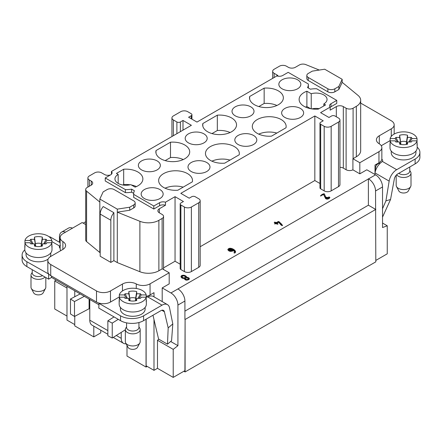 <?xml version="1.0" encoding="UTF-8"?>
<svg xmlns="http://www.w3.org/2000/svg" width="442" height="442" viewBox="0 0 442 442"><rect width="100%" height="100%" fill="white"/><g stroke="black" fill="none" stroke-linecap="round" stroke-linejoin="round"><path stroke-width="0.66" d="M51.427 276.018L51.427 277.327L98.776 304.665M24.824 249.874A16.31 9.415 0 0 0 22.1 255.084A16.31 9.415 0 0 0 26.879 261.741L48.891 274.15A9.884 5.707 180 0 1 47.83 271.576L47.83 260.482A9.884 5.707 0 0 0 50.725 264.515L96.505 290.947A9.884 5.707 0 0 0 110.483 290.947L122.456 284.035A9.884 5.707 180 0 1 136.258 283.935A9.884 5.707 0 0 0 150.059 283.836L150.059 294.93L153.993 292.659L153.993 296.847M48.631 274.3L48.631 279.145L51.604 277.427M110.483 290.947L110.483 302.041A9.884 5.707 180 0 1 99.041 303.101A9.884 5.707 180 0 1 96.505 302.041L96.505 290.947M50.725 264.515L50.725 275.615L96.505 302.041M50.725 275.615A9.884 5.707 180 0 1 48.891 274.15M99.041 303.101L98.776 308.096L120.533 320.654A16.31 9.415 0 0 0 143.595 320.654L160.987 310.615A4.939 2.851 -60 0 1 163.457 310.372A4.939 2.851 -60 0 1 164.385 311.748L168.181 327.876L172.805 323.931L171.568 340.71L167.49 344.191L168.181 327.876M150.059 294.93A9.884 5.707 180 0 1 146.208 296.306M183.872 371.247L185.093 371.954L375.811 261.846L375.545 190.977A9.884 5.707 -120 0 0 368.556 178.872L177.927 288.93A9.884 5.707 60 0 1 184.916 301.035L177.927 305.068A9.884 5.707 -120 0 0 170.938 292.963L162.203 287.919L169.192 283.886L169.192 272.786L150.059 283.836M126.998 345.395L126.998 356.064L146.042 367.059L147.175 366.407M74.753 316.334L74.753 325.903L93.798 336.898L100.787 332.865L100.787 330.202M235.089 252.813L234.022 252.763L234.487 251.747L233.774 250.432L230.243 251.382L227.829 249.608L232.243 248.713L235.453 251.702L235.089 252.813C232.951 254.073 235.846 249.106 232.752 251.023C230.271 251.73 228.63 251.26 227.829 249.608C229.415 245.995 237.641 250.653 235.089 252.813M338.848 86.466L342.174 79.3L324.699 69.217L312.29 71.134L308.278 73.449A4.939 2.851 0 0 0 306.831 75.471A4.939 2.851 0 0 0 308.278 77.488L327.848 88.787A4.939 2.851 0 0 0 334.837 88.787L338.848 86.466L338.848 89.494L342.174 82.328L357.992 95.373A14.824 8.558 180 0 1 360.678 100.284A14.824 8.558 180 0 1 356.335 106.334L353.097 108.207L353.097 158.645A4.939 2.851 0 0 1 352.915 158.744L352.915 169.838L359.821 173.828L366.81 169.794L375.545 174.833A9.884 5.707 60 0 1 382.534 186.944L375.545 190.977M352.915 169.838A4.939 2.851 180 0 1 346.108 169.739L343.312 168.126A4.939 2.851 0 0 0 339.953 167.291M353.097 108.207A4.939 2.851 180 0 1 346.108 108.207L343.312 106.588A4.939 2.851 0 0 0 336.323 106.588L330.163 110.146L330.163 107.119L320.594 112.644L328.981 117.484L331.517 116.025A2.47 1.425 180 0 1 335.008 116.025L338.506 118.042A4.939 2.851 180 0 1 339.953 120.058L339.953 184.623A4.939 2.851 180 0 1 338.506 186.64L338.506 122.075L331.168 126.313A4.939 2.851 180 0 1 324.179 126.313L320.682 124.296A2.47 1.425 180 0 1 319.958 123.285A2.47 1.425 180 0 1 320.682 122.279L323.218 120.815L314.831 115.97L314.831 180.535L319.958 183.496M331.168 126.313L331.168 190.878L338.506 186.64M331.168 190.878A4.939 2.851 180 0 1 324.179 190.878L324.179 126.313M320.682 124.296L320.682 188.856L324.179 190.878M320.682 188.856A2.47 1.425 180 0 1 319.958 187.85L319.958 123.285M200.171 246.735L314.831 180.535M200.171 200.762L200.171 265.322A4.939 2.851 180 0 1 198.723 267.344L198.723 202.779A4.939 2.851 0 0 0 200.171 200.762A4.939 2.851 0 0 0 198.723 198.745L195.226 196.723A2.47 1.425 180 0 0 191.734 196.723L189.198 198.187L180.811 193.347L314.831 115.97M165.474 202.198A4.939 2.851 0 0 0 159.584 202.679L159.584 205.701A4.939 2.851 0 0 1 165.474 205.226L165.474 202.198L175.049 196.673L183.436 201.519L180.9 202.977A2.47 1.425 180 0 0 180.176 203.989A2.47 1.425 180 0 0 180.9 205L184.397 207.016A4.939 2.851 0 0 0 191.386 207.016L191.386 271.576L198.723 267.344M191.386 271.576A4.939 2.851 180 0 1 184.397 271.576L184.397 207.016M180.9 205L180.9 269.559L184.397 271.576M180.9 269.559A2.47 1.425 180 0 1 180.176 268.554L180.176 203.989M163.562 267.869L175.049 261.239L180.176 264.2M323.627 194.519L325.561 198.541L329.826 197.618L328.644 196.977L328.815 197.602L325.715 197.182L324.395 193.905C323.472 193.336 320.654 195.265 320.759 195.773L323.627 194.519M320.583 195.574L323.627 194.519L325.649 198.596C327.76 200.464 331.832 196.867 328.666 197.055C328.4 198.629 327.494 198.867 325.947 197.762L324.395 193.905C323.472 193.336 320.654 195.265 320.759 195.773M278.217 221.547L279.001 221.608L282.571 225.387L278.454 222.215L276.819 223.16L278.04 223.967L276.117 223.564L274.548 223.768L275.421 223.16L274.2 222.354L276.117 222.757L278.217 221.547C280.256 222.58 281.653 223.923 282.41 225.58C280.278 225.779 279.256 220.591 276.819 223.16C278.924 223.912 277.421 224.779 276.117 223.564C274.576 224.188 274.338 224.055 275.421 223.16C274.101 222.514 273.985 222.177 275.073 222.149C276.128 222.768 277.178 222.569 278.217 221.547L278.217 221.95L276.117 223.16L274.372 222.553M183.413 275.255C185.397 275.482 186.447 276.162 186.557 277.289L189.38 278.709L186.894 280.134L184.458 278.499L182.889 278.327L180.938 276.681L183.413 275.255C186.541 275.399 185.944 277.543 188.651 277.692C189.922 278.946 189.342 279.758 186.905 280.134C184.187 280.234 185.176 278.206 182.889 278.327C181.281 278.283 179.585 275.267 183.413 275.255L183.413 275.659L180.96 276.885M186.585 277.062L186.557 277.692C186.447 276.565 185.397 275.885 183.413 275.659M85.693 221.729L83.229 223.155M375.811 260.432L387.253 253.824L387.253 225.779L382.534 227.542L382.534 186.944M89.781 299.472L89.781 308.754A0.492 0.287 0 0 0 89.096 308.743L89.096 299.079M74.494 316.472L74.494 301.538L70.482 299.013L70.482 313.947L74.494 316.472L89.096 308.743M70.482 299.013L80.14 293.908M74.494 301.538L84.339 296.328M125.351 329.787L112.235 338.053L112.235 323.119L107.865 320.809L107.865 335.738L112.235 338.053M114.047 316.908L107.865 320.809M118.241 319.334L112.235 323.119M74.753 324.588L66.98 320.102L66.98 286.305M149.357 296.311A10.873 6.276 120 0 0 149.004 295.46M375.02 172.822L375.02 165.048L378.954 162.783L378.954 151.683A9.884 5.707 0 0 0 381.849 147.65A9.884 5.707 0 0 0 379.126 143.716A9.884 5.707 0 0 1 376.407 139.782A9.884 5.707 0 0 1 379.302 135.749L379.302 143.821M380.098 163.38L378.192 163.551L376.335 165.258A4.939 2.851 -60 0 0 375.462 168.43L375.462 170.999M66.98 316.069L54.747 309.008L54.747 280.963L56.007 279.974M185.093 371.954L185.093 319.494L184.916 370.645L173.214 377.402L157.485 368.324L157.485 340.279L158.855 339.207M146.131 319.19L146.131 365.799L153.993 370.341L157.485 368.324M93.798 326.168L93.798 336.898M146.042 319.246L146.042 367.059M74.753 290.797L74.753 296.759M107.865 334.29L92.03 325.146A10.873 6.276 -60 0 1 89.781 320.168L107.865 330.61M89.781 308.754L89.781 320.168M126.13 343.771A10.873 6.276 -60 0 1 123.484 343.307A10.873 6.276 -60 0 1 121.23 338.329L121.23 332.384M185.093 319.494L375.811 209.386M381.849 147.65L381.849 158.744A9.884 5.707 180 0 1 381.816 159.203A3.707 2.138 180 0 1 382.661 160.562A3.707 2.138 180 0 1 382.352 161.418L381.573 162.142A10.873 6.276 120 0 0 375.004 172.927L374.766 174.386M382.352 161.418L396.684 169.695L415.121 159.048L415.121 163.888L397.734 173.933A4.939 2.851 120 0 0 394.33 178.988L390.54 199.497L385.916 200.889L382.534 208.712M391.236 151.048L391.236 152.794A12.354 7.133 0 0 0 394.855 157.838A12.354 7.133 0 0 0 408.32 159.385A12.354 7.133 0 0 0 415.944 152.794L415.944 151.048M381.264 145.711L390.142 140.584M415.121 159.048A16.31 9.415 0 0 0 419.9 152.391A16.31 9.415 0 0 0 417.182 147.186M394.546 133.854L394.17 133.633M396.684 169.695A10.873 6.276 120 0 0 389.159 181.098L385.916 200.889M415.121 163.888A16.31 9.415 0 0 0 419.9 157.23L419.9 152.391M390.54 199.497L382.534 217.127M410.673 186.568L408.314 190.988A4.939 2.851 180 0 1 403.59 193.005A4.939 2.851 180 0 1 398.866 190.988L396.507 186.568A7.415 4.282 0 0 0 403.59 189.585A7.415 4.282 0 0 0 410.673 186.568A7.415 4.282 0 0 0 411.005 185.308L411.005 173.203A7.415 4.282 180 0 1 403.59 177.48A7.415 4.282 180 0 1 396.673 174.734M396.176 175.247L396.176 185.308A7.415 4.282 0 0 0 396.507 186.568M409.767 170.474L410.563 171.75A7.415 4.282 180 0 1 411.005 173.203M409.767 166.982L409.767 171.098A6.177 3.569 180 0 1 407.96 173.623A6.177 3.569 180 0 1 403.59 174.667A6.177 3.569 180 0 1 398.772 173.33M113.892 212.707L103.235 206.558A7.906 4.564 -60 0 0 100.174 214.077L100.174 256.244L110.831 262.399L110.831 220.232A7.906 4.564 -60 0 1 113.892 212.707L113.892 260.631L110.831 262.399M60.151 248.249A3.707 2.138 180 0 1 59.339 246.912A3.707 2.138 180 0 1 59.648 246.056L60.427 245.47M26.056 252.935L26.056 254.68A12.354 7.133 0 0 0 29.675 259.725A12.354 7.133 0 0 0 48.134 259.078M50.228 256.758A12.354 7.133 0 0 0 50.764 254.68L50.764 252.935M60.736 250.669A9.884 5.707 180 0 1 60.151 248.73L60.151 237.63A9.884 5.707 0 0 0 62.874 241.564A9.884 5.707 180 0 1 65.593 245.498A9.884 5.707 180 0 1 62.698 249.531L50.725 256.448A9.884 5.707 0 0 0 47.83 260.482M120.406 307.411L120.406 309.157A12.354 7.133 0 0 0 124.025 314.201A12.354 7.133 0 0 0 137.49 315.748A12.354 7.133 0 0 0 145.12 309.157L145.12 307.411M146.208 297.074A3.707 2.138 0 0 0 147.7 296.891L148.838 296.516A10.873 6.276 -60 0 1 153.319 296.455L167.474 304.626A10.873 6.276 -60 0 1 169.562 307.886L172.805 323.931M110.483 302.041L119.318 296.947M98.776 303.256L120.533 315.815A16.31 9.415 0 0 0 143.595 315.815L162.037 305.168A10.873 6.276 -60 0 1 167.474 304.626M152.976 315.24L158.579 339.047L167.49 344.191M49.09 236.746A10.873 6.276 -60 0 1 50.753 237.243L60.151 242.669M22.1 255.084L22.1 259.929A16.31 9.415 0 0 0 26.879 266.587L48.631 279.145M139.849 342.931L137.484 347.351A4.939 2.851 180 0 1 132.76 349.362A4.939 2.851 180 0 1 128.042 347.351L125.677 342.931A7.415 4.282 0 0 0 132.76 345.948A7.415 4.282 0 0 0 139.849 342.931A7.415 4.282 0 0 0 140.175 341.666L140.175 329.561A7.415 4.282 180 0 1 132.76 333.843A7.415 4.282 180 0 1 125.351 329.561A7.415 4.282 180 0 1 125.788 328.113L126.583 326.837M125.351 329.561L125.351 341.666A7.415 4.282 0 0 0 125.677 342.931M138.937 326.837L139.733 328.113A7.415 4.282 180 0 1 140.175 329.561M138.937 322.533L138.937 327.461A6.177 3.569 180 0 1 137.13 329.981A6.177 3.569 180 0 1 132.76 331.03A6.177 3.569 180 0 1 126.583 327.461L126.583 322.864M45.493 288.455L43.134 292.875A4.939 2.851 180 0 1 38.41 294.891A4.939 2.851 180 0 1 33.686 292.875L31.327 288.455A7.415 4.282 0 0 0 38.41 291.477A7.415 4.282 0 0 0 45.493 288.455A7.415 4.282 0 0 0 45.824 287.195L45.824 277.521M45.001 277.046A7.415 4.282 180 0 1 38.41 279.366A7.415 4.282 180 0 1 30.995 275.09L30.995 287.195A7.415 4.282 0 0 0 31.327 288.455M30.995 275.09A7.415 4.282 180 0 1 31.437 273.637L32.233 272.366M42.548 275.631A6.177 3.569 180 0 1 38.41 276.554A6.177 3.569 180 0 1 32.233 272.985L32.233 269.675M65.515 232.172A9.884 5.707 -120 0 0 61.51 232.149A9.884 5.707 -120 0 0 59.466 236.674L59.466 242.271M61.51 232.149L68.499 228.116A9.884 5.707 60 0 1 72.505 228.138M111.445 174.225L111.445 171.457L191.386 125.301L182.999 120.462L180.375 121.975A2.47 1.425 180 0 1 176.883 121.975L173.386 119.959A4.939 2.851 0 0 1 171.938 117.937A4.939 2.851 0 0 1 173.386 115.92L180.723 111.682A4.939 2.851 0 0 1 187.712 111.682L191.209 113.705A2.47 1.425 180 0 1 191.933 114.71A2.47 1.425 180 0 1 191.209 115.721L188.59 117.235L196.977 122.075L276.913 75.925A4.939 2.851 180 0 0 282.808 75.444L288.184 72.344L308.345 83.98A18.779 10.84 180 0 1 308.361 84.45A18.779 10.84 180 0 1 307.566 87.566L310.383 89.196A18.779 10.84 180 0 1 316.599 88.748L336.76 100.384L336.76 103.411L330.992 106.743A4.939 2.851 180 0 0 330.163 107.373M339.953 120.058A4.939 2.851 180 0 1 338.506 122.075M182.999 120.462L182.999 130.147M191.386 207.016L198.723 202.779M175.049 196.673L175.049 261.239M297.621 79.809A10.995 6.348 0 0 0 285.433 78.483A10.995 6.348 0 0 0 278.858 84.549A10.995 6.348 0 0 0 282.068 88.787A10.995 6.348 0 0 0 293.847 90.207A10.995 6.348 0 0 0 300.831 84.549A10.995 6.348 0 0 0 297.621 79.809M300.416 108.456A10.995 6.348 0 0 0 288.228 107.13A10.995 6.348 0 0 0 281.653 113.196A10.995 6.348 0 0 0 284.863 117.434A10.995 6.348 0 0 0 296.643 118.859A10.995 6.348 0 0 0 303.626 113.196A10.995 6.348 0 0 0 300.416 108.456M235.238 115.821A10.995 6.348 0 0 0 247.023 117.246A10.995 6.348 0 0 0 254.001 111.583A10.995 6.348 0 0 0 243.017 104.981A10.995 6.348 0 0 0 232.028 111.583A10.995 6.348 0 0 0 235.238 115.821M253.586 135.49A10.995 6.348 0 0 0 241.404 134.164A10.995 6.348 0 0 0 234.824 140.236A10.995 6.348 0 0 0 238.034 144.468A10.995 6.348 0 0 0 249.818 145.893A10.995 6.348 0 0 0 256.796 140.236A10.995 6.348 0 0 0 253.586 135.49M188.414 142.854A10.995 6.348 0 0 0 200.193 144.28A10.995 6.348 0 0 0 207.176 138.622A10.995 6.348 0 0 0 196.187 132.02A10.995 6.348 0 0 0 185.204 138.622A10.995 6.348 0 0 0 188.414 142.854M206.762 162.529A10.995 6.348 0 0 0 194.574 161.203A10.995 6.348 0 0 0 187.999 167.269A10.995 6.348 0 0 0 191.209 171.507A10.995 6.348 0 0 0 202.988 172.927A10.995 6.348 0 0 0 209.972 167.269A10.995 6.348 0 0 0 206.762 162.529M141.584 169.894A10.995 6.348 0 0 0 153.368 171.314A10.995 6.348 0 0 0 160.347 165.656A10.995 6.348 0 0 0 149.363 159.054A10.995 6.348 0 0 0 138.374 165.656A10.995 6.348 0 0 0 141.584 169.894M144.379 198.541A10.995 6.348 0 0 0 156.164 199.966A10.995 6.348 0 0 0 163.142 194.303A10.995 6.348 0 0 0 152.158 187.701A10.995 6.348 0 0 0 141.169 194.303A10.995 6.348 0 0 0 144.379 198.541M305.555 107.097A16.929 9.774 180 0 1 306.886 106.544L310.577 108.677M311.853 108.892A10.995 6.348 180 0 1 319.102 108.66M311.234 108.798L311.234 93.721L306.886 91.212A16.929 9.774 0 0 0 299.123 99.428A16.929 9.774 0 0 0 318.323 109.113L325.577 104.925L323.826 103.92A10.995 6.348 0 0 0 327.047 99.428A10.995 6.348 0 0 0 311.234 93.721M323.826 105.936L323.826 103.92M306.886 106.544L306.886 91.212M258.824 106.544L264.156 103.461A16.929 9.774 180 0 1 276.924 105.483M249.658 99.124L249.658 96.5A16.929 9.774 0 0 0 249.503 97.815A16.929 9.774 0 0 0 266.432 107.588A16.929 9.774 0 0 0 283.355 97.815A16.929 9.774 0 0 0 264.156 88.129L264.156 103.461M264.156 88.129L249.658 96.5M258.73 134.13A16.929 9.774 180 0 1 276.83 133.07M271.498 136.147L285.996 127.777A16.929 9.774 0 0 0 286.151 126.462A16.929 9.774 0 0 0 269.228 116.694A16.929 9.774 0 0 0 252.299 126.462A16.929 9.774 0 0 0 271.498 136.147M211.994 133.578L217.331 130.5A16.929 9.774 180 0 1 230.1 132.517M217.331 130.5L217.331 115.163L202.828 123.539L202.828 126.163M202.828 123.539A16.929 9.774 0 0 0 202.674 124.848A16.929 9.774 0 0 0 219.602 134.622A16.929 9.774 0 0 0 236.531 124.848A16.929 9.774 0 0 0 217.331 115.163M211.9 161.164A16.929 9.774 180 0 1 230.006 160.103M239.172 154.81A16.929 9.774 0 0 0 239.326 153.501A16.929 9.774 0 0 0 222.398 143.727A16.929 9.774 0 0 0 205.469 153.501A16.929 9.774 0 0 0 224.669 163.181L239.172 154.81M165.17 160.617L170.502 157.534A16.929 9.774 180 0 1 183.27 159.551M156.004 153.197L156.004 150.573A16.929 9.774 0 0 0 155.849 151.882A16.929 9.774 0 0 0 172.772 161.656A16.929 9.774 0 0 0 189.701 151.882A16.929 9.774 0 0 0 170.502 142.202L170.502 157.534M170.502 142.202L156.004 150.573M165.076 188.204A16.929 9.774 180 0 1 183.176 187.137M177.844 190.22L192.342 181.844A16.929 9.774 0 0 0 192.497 180.535A16.929 9.774 0 0 0 175.568 170.761A16.929 9.774 0 0 0 158.645 180.535A16.929 9.774 0 0 0 177.844 190.22M122.898 185.021L123.677 184.568A16.929 9.774 180 0 1 130.147 184.789M131.423 185.005A16.929 9.774 180 0 1 136.445 186.585M123.677 184.568L123.677 169.236L116.423 173.424L118.174 174.43A10.995 6.348 0 0 0 114.953 178.922A10.995 6.348 0 0 0 130.766 184.629L135.114 187.137A16.929 9.774 0 0 0 142.877 178.922A16.929 9.774 0 0 0 123.677 169.236M118.174 183.408L118.174 174.43M308.361 84.45L308.361 87.472A18.779 10.84 180 0 1 308.339 88.013M133.661 193.364L131.617 192.182A18.779 10.84 180 0 1 125.401 192.629L105.24 180.988L105.24 177.96L125.401 189.601A18.779 10.84 0 0 0 131.617 189.154L134.434 190.778A18.779 10.84 0 0 0 133.639 193.9A18.779 10.84 0 0 0 133.655 194.364L153.816 206.005L153.816 209.033L133.655 197.392A18.779 10.84 180 0 1 133.639 196.928L133.639 193.9M133.655 197.392L133.655 194.364M125.401 192.629L125.401 189.601M131.617 192.182L131.617 189.154M330.163 107.119A4.939 2.851 180 0 1 329.544 105.732A4.939 2.851 180 0 1 330.992 103.715L336.76 100.384M159.584 202.679L153.816 206.005M159.584 205.701L153.816 209.033M105.24 177.96L110.622 174.855A4.939 2.851 0 0 0 112.069 172.839A4.939 2.851 0 0 0 111.445 171.457M342.174 79.3L342.174 82.328M133.722 200.861L114.152 189.563A4.939 2.851 0 0 0 107.163 189.563L103.152 191.878L99.826 199.044L117.301 209.132L129.71 207.215L133.722 204.895A4.939 2.851 0 0 0 135.169 202.878A4.939 2.851 0 0 0 133.722 200.861M129.71 207.215L129.71 210.237L117.301 212.16L139.893 221.293A14.824 8.558 0 0 0 158.877 220.331L162.115 218.464A4.939 2.851 0 0 0 163.562 216.447A4.939 2.851 0 0 0 162.115 214.431L159.319 212.817A4.939 2.851 180 0 1 157.871 210.795A4.939 2.851 180 0 1 159.319 208.779L159.319 212.817M117.301 209.132L117.301 262.598L113.892 260.631M99.826 199.044L99.826 252.515L86.588 241.597A4.939 2.851 180 0 1 85.693 239.962L85.693 189.519A4.939 2.851 0 0 0 86.588 191.159L99.826 202.071M278.2 76.206A4.939 2.851 0 0 0 276.913 74.913L274.117 73.3A4.939 2.851 180 0 1 272.67 71.284A4.939 2.851 180 0 1 274.117 69.267L279.449 66.189A4.939 2.851 180 0 1 286.438 66.189L288.355 67.3A4.939 2.851 0 0 0 295.344 67.3L299.466 64.919A4.939 2.851 180 0 1 305.798 64.598L319.284 70.051M306.831 75.471L306.831 78.494A4.939 2.851 0 0 0 308.278 80.516L327.848 91.814A4.939 2.851 0 0 0 334.837 91.814L338.848 89.494M353.097 158.645L356.335 156.777A14.824 8.558 0 0 0 360.678 150.722L360.678 100.284M135.169 202.878L135.169 205.906A4.939 2.851 180 0 1 133.722 207.922L129.71 210.243M169.192 272.786L162.286 268.802A4.939 2.851 180 0 1 162.115 268.907L158.877 270.775A14.824 8.558 180 0 1 139.893 271.731L117.301 262.598M110.583 174.877A4.939 2.851 180 0 1 104.456 174.48L101.66 172.866A4.939 2.851 0 0 0 94.671 172.866L89.345 175.944A4.939 2.851 0 0 0 87.897 177.96A4.939 2.851 0 0 0 89.345 179.977L91.262 181.087A4.939 2.851 180 0 1 92.71 183.104A4.939 2.851 180 0 1 91.262 185.126L87.14 187.502A4.939 2.851 0 0 0 85.693 189.519M85.693 224.58L82.179 222.553L63.046 233.597A9.884 5.707 0 0 0 60.151 237.63M360.678 103.096L391.275 120.765A9.884 5.707 180 0 1 394.17 124.799A9.884 5.707 180 0 1 391.275 128.837L379.302 135.749M381.816 159.203A9.884 5.707 180 0 1 378.954 162.783M173.214 377.402L173.214 349.357L177.927 345.672L170.667 341.478M173.214 349.357L157.485 340.279M177.927 345.672L177.927 305.068M162.203 301.588L162.203 287.919M382.534 223.055L387.253 225.779M66.98 288.024L54.747 280.963M153.993 370.341L153.993 319.555M184.916 319.395L184.916 301.035M352.915 158.744L359.821 162.728L378.954 151.683M359.821 162.728L359.821 173.828M184.916 311.124L368.385 205.198L368.385 178.772M368.385 205.198L375.545 209.337M165.474 205.226L159.319 208.779M100.174 252.713L99.826 252.515M129.169 299.82L130.031 300.157L128.81 291.632A8.647 4.995 180 0 1 136.716 291.632L136.716 293.786L140.457 293.786A8.647 4.995 180 0 1 141.18 294.93L146.208 294.93L146.208 297.212L141.18 297.212L140.49 298.311M136.716 291.632L135.661 298.135A5.669 3.271 -0 0 0 129.86 298.135M135.661 298.135L135.495 300.157L136.351 299.82M138.108 298.356L140.457 293.786M135.495 300.157L136.716 293.786M146.208 294.93A13.591 7.845 0 0 0 132.76 288.223A13.591 7.845 0 0 0 119.318 294.93L124.34 294.93A8.647 4.995 180 0 1 125.069 293.786L128.81 293.786L128.81 291.632M128.81 293.786L130.031 300.157M125.069 293.786L127.412 298.356M124.34 294.93L126.511 298.356M129.379 300.665L128.81 298.356L125.069 298.356A8.647 4.995 180 0 1 124.666 297.831A8.647 4.995 180 0 1 124.34 297.212L119.318 297.212L119.318 294.93M125.036 298.311L124.34 297.212M141.18 297.212A8.647 4.995 180 0 1 140.854 297.831A8.647 4.995 180 0 1 140.457 298.356L136.716 298.356L136.716 300.51A8.647 4.995 180 0 1 128.81 300.51L128.81 298.356M136.716 298.356L136.147 300.665M139.015 298.356L141.18 294.93M146.208 299.367A13.591 7.845 180 0 1 146.352 300.51A13.591 7.845 180 0 1 146.208 301.648L146.208 297.212A13.591 7.845 0 0 1 132.76 303.919A13.591 7.845 0 0 1 119.318 297.212L119.318 301.648A13.591 7.845 180 0 1 119.169 300.51A13.591 7.845 180 0 1 119.318 299.367M146.352 300.51L146.352 304.14A13.591 7.845 180 0 1 146.208 305.284A13.591 7.845 180 0 1 131.771 311.969A13.591 7.845 180 0 1 119.169 304.14L119.169 300.51M34.819 245.349L35.68 245.686L34.454 237.155A8.647 4.995 180 0 1 42.36 237.155L42.36 239.315L46.101 239.315A8.647 4.995 180 0 1 46.83 240.454L51.858 240.454L51.858 242.735L46.83 242.735L46.134 243.84M42.36 237.155L41.31 243.664A5.669 3.271 -0 0 0 35.509 243.664M41.31 243.664L41.139 245.686L42.001 245.349M43.758 243.879L46.101 239.315M41.139 245.686L42.36 239.315M51.858 240.454A13.591 7.845 0 0 0 38.41 233.752A13.591 7.845 0 0 0 24.962 240.454L29.99 240.454A8.647 4.995 180 0 1 30.719 239.315L34.454 239.315L34.454 237.155M34.454 239.315L35.68 245.686M30.719 239.315L33.062 243.879M29.99 240.454L32.156 243.879M35.029 246.194L34.454 243.879L30.719 243.879A8.647 4.995 180 0 1 30.316 243.354A8.647 4.995 180 0 1 29.99 242.735L24.962 242.735L24.962 240.454M30.68 243.84L29.99 242.735M46.83 242.735A8.647 4.995 180 0 1 46.504 243.354A8.647 4.995 180 0 1 46.101 243.879L42.36 243.879L42.36 246.039A8.647 4.995 180 0 1 34.454 246.039L34.454 243.879M42.36 243.879L41.791 246.194M44.664 243.879L46.83 240.454M51.858 244.896A13.591 7.845 180 0 1 52.001 246.034A13.591 7.845 180 0 1 51.858 247.177L51.858 242.735A13.591 7.845 0 0 1 38.41 249.443A13.591 7.845 0 0 1 24.962 242.735L24.962 247.177A13.591 7.845 180 0 1 24.818 246.034A13.591 7.845 180 0 1 24.962 244.896M52.001 246.034L52.001 249.669A13.591 7.845 180 0 1 38.41 257.515A13.591 7.845 180 0 1 24.818 249.669L24.818 246.034M399.999 143.457L400.861 143.794L399.64 135.269A8.647 4.995 180 0 1 407.546 135.269L407.546 137.429L411.281 137.429A8.647 4.995 180 0 1 412.01 138.567L417.038 138.567L417.038 140.849L412.01 140.849L411.32 141.954M407.546 135.269L406.491 141.777A5.669 3.271 -0 0 0 400.69 141.777M406.491 141.777L406.32 143.794L407.181 143.457M408.938 141.993L411.281 137.429M406.32 143.794L407.546 137.429M417.038 138.567A13.591 7.845 0 0 0 403.59 131.865A13.591 7.845 0 0 0 390.142 138.567L395.17 138.567A8.647 4.995 180 0 1 395.899 137.429L399.64 137.429L399.64 135.269M399.64 137.429L400.861 143.794M395.899 137.429L398.242 141.993M395.17 138.567L397.336 141.993M400.209 144.302L399.64 141.993L395.899 141.993A8.647 4.995 180 0 1 395.496 141.468A8.647 4.995 180 0 1 395.17 140.849L390.142 140.849L390.142 138.567M395.866 141.954L395.17 140.849M412.01 140.849A8.647 4.995 180 0 1 411.684 141.468A8.647 4.995 180 0 1 411.281 141.993L407.546 141.993L407.546 144.153A8.647 4.995 180 0 1 399.64 144.153L399.64 141.993M407.546 141.993L406.971 144.302M409.844 141.993L412.01 138.567M417.038 143.009A13.591 7.845 180 0 1 417.182 144.147A13.591 7.845 180 0 1 417.038 145.291L417.038 140.849A13.591 7.845 0 0 1 403.59 147.556A13.591 7.845 0 0 1 390.142 140.849L390.142 145.291A13.591 7.845 180 0 1 389.999 144.147A13.591 7.845 180 0 1 390.142 143.009M417.182 144.147L417.182 147.777A13.591 7.845 180 0 1 403.59 155.628A13.591 7.845 180 0 1 389.999 147.777L389.999 144.147M324.395 193.905L325.715 197.585L328.815 198.005L328.815 197.602M328.738 197.226L329.804 197.812M320.759 196.176C320.654 195.668 323.472 193.74 324.395 194.309M279.001 221.608L279.001 222.011L278.217 221.95M282.427 225.569L279.001 222.011M276.819 223.16L276.819 223.564L277.869 224.171M275.421 223.16L274.72 223.967M276.117 222.757L276.117 223.16M232.05 250.62L233.1 250.017L233.1 250.421L232.05 251.023L228.818 250.012L228.818 249.608L232.05 250.62C234.393 249.995 230.514 248.144 229.254 249.006C228.724 250.387 229.658 250.929 232.05 250.62L232.05 251.023M234.487 251.747L234.144 253.039M235.442 251.901L232.243 249.117L227.851 249.813M233.1 250.017L228.818 249.608M184.458 278.499L184.452 278.924M189.358 278.908L186.557 277.692M188.391 278.703C187.391 277.593 186.397 277.593 185.413 278.703C186.408 279.808 187.402 279.808 188.391 278.703L188.391 279.106C187.408 280.206 186.413 280.211 185.413 279.112L185.413 278.709C186.413 279.808 187.408 279.803 188.391 278.703C187.386 277.593 186.397 277.593 185.413 278.709M185.596 277.09C184.43 275.653 183.203 275.521 181.922 276.686C183.076 278.112 184.303 278.245 185.596 277.09L185.596 277.493C184.308 278.648 183.082 278.515 181.922 277.095L181.922 276.692C183.082 278.112 184.308 278.245 185.596 277.09C184.424 275.653 183.198 275.521 181.922 276.692M368.556 178.872L375.545 174.833M170.938 292.963L177.927 288.93M376.335 165.258L376.335 164.291M375.004 172.927L389.159 181.098M100.174 214.077L110.831 220.232M116.307 335.484L121.23 338.329M59.648 246.056L51.858 241.553M162.037 305.168L147.7 296.891M120.533 315.815L120.533 320.654M143.595 315.815L143.595 320.654M26.879 261.741L26.879 266.587M161.8 310.256L164.385 311.748M191.209 118.749L191.209 115.721M180.375 121.975L180.375 131.661M176.883 133.677L176.883 121.975M173.386 119.959L173.386 135.694M330.992 103.715L330.992 106.743M274.117 73.3L274.117 77.538M276.913 74.913L276.913 75.925M334.837 88.787L334.837 91.814M336.323 106.588L336.323 116.776M343.312 106.588L343.312 168.126M346.108 108.207L346.108 169.739M356.335 106.334L356.335 156.777M133.722 204.895L133.722 207.922M162.115 218.464L162.115 268.907M158.877 220.331L158.877 270.775M139.893 221.293L139.893 271.731M86.588 191.159L86.588 241.597M91.262 181.087L91.262 185.126M89.345 179.977L89.345 186.237M122.456 290.958L122.456 284.035M136.258 283.935L136.258 288.488M62.874 249.432L62.874 241.564M391.275 136.396L391.275 128.837M308.278 77.488L308.278 80.516M327.848 88.787L327.848 91.814M123.484 343.307L113.263 337.406M191.933 114.71L191.933 119.163M171.938 117.937L171.938 136.528M272.67 71.284L272.67 78.372M163.562 216.447L163.562 269.537M87.897 177.96L87.897 187.071M394.17 124.799L394.17 134.053"/></g></svg>
